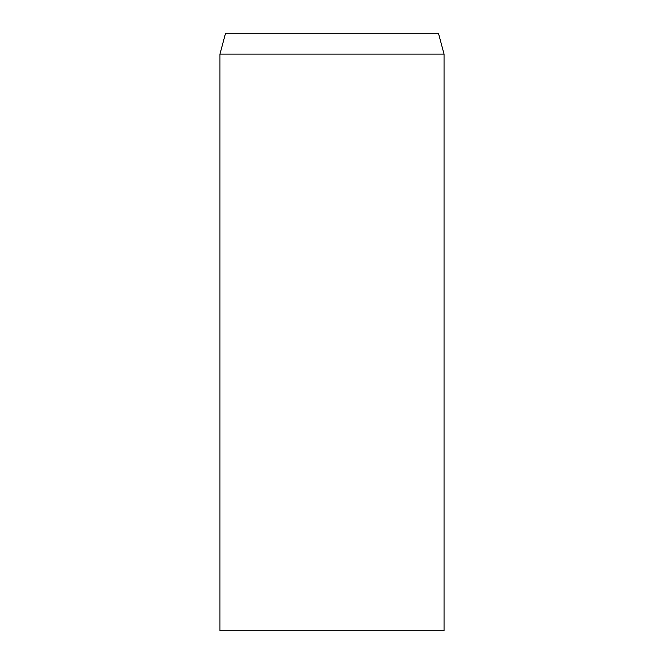 <?xml version="1.0" encoding="UTF-8"?>
<svg xmlns="http://www.w3.org/2000/svg" width="664" height="664" viewBox="0 0 664 664"><rect width="100%" height="100%" fill="white"/><g stroke="black" fill="none" stroke-linecap="round" stroke-linejoin="round"><path stroke-width="1" d="M332 54.108L219.95 54.108L219.95 630.8L444.05 630.8L444.05 54.108L332 54.108M444.05 54.108L438.447 33.2L225.552 33.2L219.95 54.108"/></g></svg>
